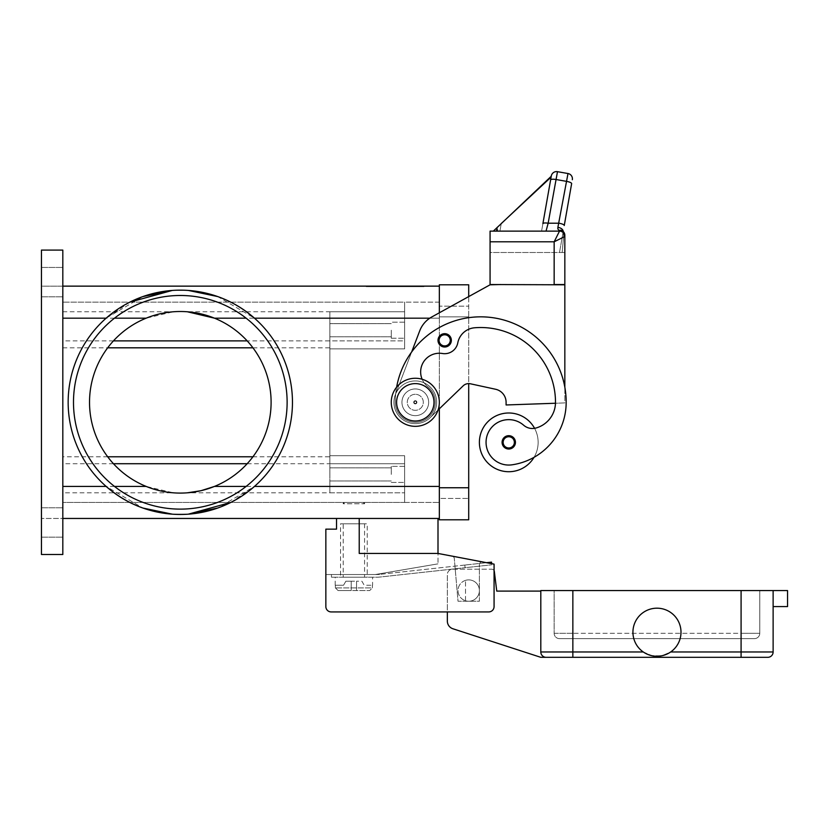 <?xml version="1.0" encoding="UTF-8"?>
<svg xmlns="http://www.w3.org/2000/svg" width="829" height="829" viewBox="0 0 829 829"><rect width="100%" height="100%" fill="white"/><g stroke="black" fill="none" stroke-linecap="round" stroke-linejoin="round"><path stroke-width="0.62" stroke-dasharray="4.14 3.11" d="M363.226 502.436L364.563 503.773L343.206 503.773L344.532 502.436L363.226 502.436L344.532 502.436M364.563 502.436L364.563 503.773L343.206 503.773L343.206 502.436L364.563 502.436L343.206 502.436M404.625 502.436L62.817 502.436L404.625 502.436L404.625 492.82L404.625 502.436L439.339 502.436L404.625 502.436L404.625 463.722L404.625 502.436M396.625 387.174A85.449 85.449 0 0 0 395.278 402.303A20.031 20.031 0 0 0 431.007 414.728A20.031 20.031 0 0 0 427.733 386.594A18.694 18.694 0 0 1 442.448 353.506A13.347 13.347 0 0 0 457.784 342.874A18.694 18.694 0 0 1 474.613 327.776A74.765 74.765 0 0 1 555.492 402.303A26.704 26.704 0 0 1 555.482 403.246L564.839 402.915L564.839 387.257L564.839 402.915L555.482 403.246A26.704 26.704 0 0 1 536.042 428.002A13.347 13.347 0 0 1 523.659 425.225A22.694 22.694 0 0 0 486.291 445.587A22.694 22.694 0 0 0 511.99 464.82A63.159 63.159 0 0 0 566.176 402.303A85.449 85.449 0 0 0 411.64 352.014L395.34 394.677A21.367 21.367 0 0 0 430.127 417.681L463.152 385.848A8.01 8.01 0 0 1 468.706 383.609L468.706 296.595L439.339 312.792L439.339 284.803L468.706 284.803L468.706 519.793L439.339 519.793L439.339 306.17L468.706 306.17L439.339 306.17L439.339 498.436L468.706 498.436L468.706 306.17L468.706 498.436L439.339 498.436L439.339 316.854L439.339 518.457L62.817 518.457L62.817 554.508L62.817 286.14L439.339 286.14L439.339 502.436L439.339 312.792L431.774 316.968A26.704 26.704 0 0 0 419.733 330.823L411.64 352.014A85.449 85.449 0 0 0 395.278 402.303A20.031 20.031 0 0 0 431.007 414.728A20.031 20.031 0 0 0 427.733 386.594A18.694 18.694 0 0 1 442.448 353.506A13.347 13.347 0 0 0 457.784 342.874A18.694 18.694 0 0 1 474.613 327.776A74.765 74.765 0 0 1 555.492 402.303A26.704 26.704 0 0 1 536.042 428.002A13.347 13.347 0 0 1 523.659 425.225A22.694 22.694 0 0 0 486.291 445.587A22.694 22.694 0 0 0 511.99 464.82A63.159 63.159 0 0 0 566.176 402.303A85.449 85.449 0 0 0 480.727 316.854A85.449 85.449 0 0 0 395.278 402.303A20.031 20.031 0 0 0 431.007 414.728A20.031 20.031 0 0 0 427.733 386.594A18.694 18.694 0 0 1 442.448 353.506A13.347 13.347 0 0 0 457.784 342.874A18.694 18.694 0 0 1 474.613 327.776A74.765 74.765 0 0 1 555.492 402.303A26.704 26.704 0 0 1 536.042 428.002A13.347 13.347 0 0 1 534.57 428.324A29.378 29.378 0 0 1 534.042 457.318A29.378 29.378 0 0 0 508.768 412.987A29.378 29.378 0 0 0 479.39 442.354A29.378 29.378 0 0 0 534.042 457.318A63.159 63.159 0 0 0 566.176 402.303A85.449 85.449 0 0 0 411.64 352.014A85.449 85.449 0 0 0 395.278 402.303A20.031 20.031 0 0 0 431.007 414.728A20.031 20.031 0 0 0 427.733 386.594A18.694 18.694 0 0 1 422.137 379.257M429.785 318.181L439.339 318.181L439.339 302.16L439.339 318.181L329.849 318.181L329.849 492.82L404.625 492.82L187.344 492.82A90.796 90.796 0 0 0 214.483 486.416M62.817 286.14L62.817 250.089L41.45 250.089L62.817 250.089L41.45 250.089L41.45 286.14L62.817 286.14L62.817 554.508L41.45 554.508L41.45 518.457L41.45 554.508L62.817 554.508L41.45 554.508L41.45 250.089L41.45 286.14L62.817 286.14L62.817 518.457L41.45 518.457L62.817 518.457M363.9 286.14L423.982 286.14L363.9 286.14L363.9 286.679L393.941 286.679L363.9 286.679M366.211 286.14L423.982 286.679L366.211 286.679L421.671 286.679L393.941 286.679L393.941 286.14L366.211 286.14L366.211 286.679M423.982 286.14L423.982 286.679M421.671 286.14L393.941 286.14L393.941 286.679L393.941 286.14L421.671 286.14L421.671 286.679M41.45 522.467L41.45 537.151L41.45 522.467M41.45 282.129L41.45 296.823L41.45 282.129M62.817 522.467L62.817 507.783L62.817 522.467M62.817 282.129L62.817 296.823L62.817 282.129M380.076 286.14L409.806 286.14L378.076 286.14L380.076 286.14L380.076 286.679L378.076 286.679L409.806 286.679L380.076 286.679M402.946 286.14L382.925 286.14L404.946 286.679L382.925 286.679L402.946 286.679L402.946 286.14M380.304 286.14L409.567 286.14L368.832 286.14L380.304 286.14L380.304 286.679L368.832 286.679L407.567 286.679L380.304 286.679M406.241 286.14L373.454 286.14L406.241 286.14L406.241 286.679L373.454 286.679L414.427 286.679L382.925 286.679L406.241 286.679L397.941 286.679L406.241 286.679L406.241 286.14M383.547 286.14L383.547 286.679M391.93 286.14L391.93 286.679L391.93 286.14M395.941 286.14L395.941 286.679L395.941 286.14M404.334 286.14L404.334 286.679M381.464 286.14L381.464 286.679M407.567 286.679L409.567 286.679L407.567 286.679L407.567 286.14L407.567 286.679M397.941 286.14L397.941 286.679M404.77 286.14L404.77 286.679M129.821 302.16L106.122 318.181L142.878 296.575M172.287 290.43L188.338 290.43A112.153 112.153 0 0 0 172.287 290.43L188.338 290.43A112.153 112.153 0 0 0 172.287 290.43M180.307 514.457A112.153 112.153 0 0 0 188.338 514.167L172.287 514.167A112.153 112.153 0 0 0 180.307 514.457A112.153 112.153 0 0 1 68.154 402.303A112.153 112.153 0 0 1 180.307 290.15A112.153 112.153 0 0 1 292.461 402.303A112.153 112.153 0 0 1 180.307 514.457A112.153 112.153 0 0 0 188.338 514.167L172.287 514.167A112.153 112.153 0 0 0 180.307 514.457M230.804 502.436L254.493 486.416A112.153 112.153 0 0 0 254.493 318.181A112.153 112.153 0 0 1 254.493 486.416L217.737 508.032M246.14 318.181A106.817 106.817 0 0 0 73.491 402.303A106.817 106.817 0 0 0 180.307 509.12A106.817 106.817 0 0 0 246.14 318.181L439.339 318.181L254.493 318.181L217.737 296.575M173.282 492.82A90.796 90.796 0 0 1 146.142 486.416L173.282 492.82L62.817 492.82L62.817 311.777L62.817 486.416L106.122 486.416A112.153 112.153 0 0 1 106.122 318.181A112.153 112.153 0 0 0 106.122 486.416L142.878 508.032M439.339 302.16L62.817 302.16L404.625 302.16L404.625 311.777L404.625 302.16L439.339 302.16M329.849 492.82L329.849 455.712L404.625 455.712L329.849 455.712L404.625 455.712L404.625 492.82L404.625 455.712L404.625 463.722L329.849 463.722L329.849 455.712L329.849 456.779L252.938 456.779M404.625 474.406L404.625 466.385L404.625 474.406M391.267 474.406L391.267 466.385L391.267 474.406M214.483 318.181A90.796 90.796 0 0 0 187.344 311.777L404.625 311.777L404.625 348.895L404.625 302.16L404.625 340.885L329.849 340.885L329.849 463.722M404.625 330.201L404.625 338.211L404.625 330.201M391.267 330.201L391.267 338.211L391.267 330.201M62.817 302.16L62.817 502.436L62.817 302.16M89.522 402.303A90.796 90.796 0 0 0 180.307 493.089A90.796 90.796 0 0 0 271.104 402.303A90.796 90.796 0 0 0 180.307 311.507A90.796 90.796 0 0 0 89.522 402.303A90.796 90.796 0 0 0 180.307 493.089A90.796 90.796 0 0 0 271.104 402.303A90.796 90.796 0 0 0 180.307 311.507A90.796 90.796 0 0 0 89.522 402.303A90.796 90.796 0 0 0 180.307 493.089A90.796 90.796 0 0 0 271.104 402.303A90.796 90.796 0 0 0 180.307 311.507A90.796 90.796 0 0 0 89.522 402.303M146.142 318.181A90.796 90.796 0 0 1 173.282 311.777L146.142 318.181M247.177 463.722L404.625 463.722L404.625 455.712L329.849 455.712L329.849 340.885M107.677 456.779L62.817 456.779M252.938 347.817L329.849 347.817L329.849 348.895L404.625 348.895L329.849 348.895L404.625 348.895L329.849 348.895L329.849 311.777L404.625 311.777L404.625 348.895L404.625 340.885L247.177 340.885M329.849 474.406L329.849 467.836L329.849 474.406M329.849 330.201L329.849 336.771L329.849 330.201M329.849 311.777L329.849 318.181M62.817 347.817L107.677 347.817M329.849 456.779L329.849 347.817M415.298 423.66A21.367 21.367 0 0 1 393.941 402.303A21.367 21.367 0 0 1 415.298 380.936A21.367 21.367 0 0 1 436.665 402.303A21.367 21.367 0 0 1 415.298 423.66A21.367 21.367 0 0 0 436.665 402.303A21.367 21.367 0 0 0 415.298 380.936A21.367 21.367 0 0 0 393.941 402.303A21.367 21.367 0 0 0 415.298 423.66M415.298 383.609A18.694 18.694 0 0 1 433.992 402.303A18.694 18.694 0 0 1 415.298 420.997A18.694 18.694 0 0 1 396.604 402.303A18.694 18.694 0 0 1 415.298 383.609A18.694 18.694 0 0 0 396.604 402.303A18.694 18.694 0 0 0 415.298 420.997A18.694 18.694 0 0 0 433.992 402.303A18.694 18.694 0 0 0 415.298 383.609A18.694 18.694 0 0 0 396.604 402.303A18.694 18.694 0 0 0 415.298 420.997A18.694 18.694 0 0 0 433.992 402.303A18.694 18.694 0 0 0 415.298 383.609M287.124 402.303A106.817 106.817 0 0 0 180.307 295.487A106.817 106.817 0 0 0 114.475 486.416A106.817 106.817 0 0 0 287.124 402.303A106.817 106.817 0 0 0 180.307 295.487A106.817 106.817 0 0 0 73.491 402.303A106.817 106.817 0 0 0 180.307 509.12A106.817 106.817 0 0 0 287.124 402.303M62.817 311.777L173.282 311.777M114.475 486.416L62.817 486.416L62.817 492.82M415.298 394.293A8.01 8.01 0 0 0 407.288 402.303A8.01 8.01 0 0 0 415.298 410.314A8.01 8.01 0 0 0 423.308 402.303A8.01 8.01 0 0 0 415.298 394.293A8.01 8.01 0 0 0 407.288 402.303A8.01 8.01 0 0 0 415.298 410.314A8.01 8.01 0 0 0 423.308 402.303A8.01 8.01 0 0 0 415.298 394.293A8.01 8.01 0 0 1 423.308 402.303A8.01 8.01 0 0 1 415.298 410.314A8.01 8.01 0 0 1 407.288 402.303A8.01 8.01 0 0 1 415.298 394.293A8.01 8.01 0 0 0 407.288 402.303A8.01 8.01 0 0 0 415.298 410.314A8.01 8.01 0 0 0 423.308 402.303A8.01 8.01 0 0 0 415.298 394.293M415.298 403.899A1.606 1.606 0 0 0 416.904 402.303A1.606 1.606 0 0 0 415.298 400.697A1.606 1.606 0 0 0 413.702 402.303A1.606 1.606 0 0 0 415.298 403.899A1.606 1.606 0 0 0 416.904 402.303A1.606 1.606 0 0 0 415.298 400.697A1.606 1.606 0 0 0 413.702 402.303A1.606 1.606 0 0 0 415.298 403.899M415.298 403.454A1.161 1.161 0 0 1 414.148 402.303A1.161 1.161 0 0 1 415.298 401.143A1.161 1.161 0 0 1 416.459 402.303A1.161 1.161 0 0 1 415.298 403.454A1.161 1.161 0 0 0 416.459 402.303A1.161 1.161 0 0 0 415.298 401.143A1.161 1.161 0 0 0 414.148 402.303A1.161 1.161 0 0 0 415.298 403.454M444.676 347.019A6.673 6.673 0 0 0 451.349 340.346A6.673 6.673 0 0 0 444.676 333.672A6.673 6.673 0 0 0 438.002 340.346A6.673 6.673 0 0 0 444.676 347.019A6.673 6.673 0 0 1 438.002 340.346A6.673 6.673 0 0 1 444.676 333.672A6.673 6.673 0 0 1 451.349 340.346A6.673 6.673 0 0 1 444.676 347.019A6.673 6.673 0 0 0 451.349 340.346A6.673 6.673 0 0 0 444.676 333.672A6.673 6.673 0 0 0 438.002 340.346A6.673 6.673 0 0 0 444.676 347.019A6.673 6.673 0 0 0 451.349 340.346A6.673 6.673 0 0 0 444.676 333.672A6.673 6.673 0 0 1 451.349 340.346A6.673 6.673 0 0 1 444.676 347.019A6.673 6.673 0 0 1 438.002 340.346A6.673 6.673 0 0 1 444.676 333.672A6.673 6.673 0 0 0 438.002 340.346A6.673 6.673 0 0 0 444.676 347.019A6.673 6.673 0 0 1 438.002 340.346A6.673 6.673 0 0 1 444.676 333.672A6.673 6.673 0 0 0 438.002 340.346A6.673 6.673 0 0 0 444.676 347.019A6.673 6.673 0 0 0 451.349 340.346A6.673 6.673 0 0 0 444.676 333.672A6.673 6.673 0 0 1 451.349 340.346A6.673 6.673 0 0 1 444.676 347.019M508.768 449.028A6.673 6.673 0 0 0 515.441 442.354A6.673 6.673 0 0 0 508.768 435.681A6.673 6.673 0 0 0 502.084 442.354A6.673 6.673 0 0 0 508.768 449.028A6.673 6.673 0 0 1 502.084 442.354A6.673 6.673 0 0 1 508.768 435.681A6.673 6.673 0 0 1 515.441 442.354A6.673 6.673 0 0 1 508.768 449.028A6.673 6.673 0 0 0 515.441 442.354A6.673 6.673 0 0 0 508.768 435.681A6.673 6.673 0 0 0 502.084 442.354A6.673 6.673 0 0 0 508.768 449.028M511.99 464.82A63.159 63.159 0 0 0 534.042 457.318A29.378 29.378 0 0 1 508.768 471.732A29.378 29.378 0 0 0 534.57 428.324A13.347 13.347 0 0 1 523.659 425.225A22.694 22.694 0 0 0 486.291 445.587A22.694 22.694 0 0 0 511.99 464.82A63.159 63.159 0 0 0 534.042 457.318A63.159 63.159 0 0 1 511.99 464.82A63.159 63.159 0 0 0 534.042 457.318A63.159 63.159 0 0 1 511.99 464.82A22.694 22.694 0 0 1 486.291 445.587A22.694 22.694 0 0 1 505.535 419.888A22.694 22.694 0 0 0 486.291 445.587A22.694 22.694 0 0 0 511.99 464.82A22.694 22.694 0 0 1 486.291 445.587A22.694 22.694 0 0 1 505.535 419.888A22.694 22.694 0 0 0 486.291 445.587A22.694 22.694 0 0 0 511.99 464.82M415.298 415.65A13.347 13.347 0 0 0 428.655 402.303A13.347 13.347 0 0 0 415.298 388.946A13.347 13.347 0 0 0 401.951 402.303A13.347 13.347 0 0 0 415.298 415.65A13.347 13.347 0 0 1 401.951 402.303A13.347 13.347 0 0 1 415.298 388.946A13.347 13.347 0 0 1 428.655 402.303A13.347 13.347 0 0 1 415.298 415.65A13.347 13.347 0 0 1 401.951 402.303A13.347 13.347 0 0 1 415.298 388.946A13.347 13.347 0 0 1 428.655 402.303A13.347 13.347 0 0 1 415.298 415.65A13.347 13.347 0 0 0 428.655 402.303A13.347 13.347 0 0 0 415.298 388.946A13.347 13.347 0 0 0 401.951 402.303A13.347 13.347 0 0 0 415.298 415.65M415.298 426.334A24.031 24.031 0 0 0 439.339 402.303A24.031 24.031 0 0 0 415.298 378.262A24.031 24.031 0 0 0 391.267 402.303A24.031 24.031 0 0 0 415.298 426.334A24.031 24.031 0 0 0 439.339 402.303A24.031 24.031 0 0 0 415.298 378.262A24.031 24.031 0 0 0 391.267 402.303A24.031 24.031 0 0 0 415.298 426.334A24.031 24.031 0 0 0 439.339 402.303A24.031 24.031 0 0 0 415.298 378.262A24.031 24.031 0 0 0 391.267 402.303A24.031 24.031 0 0 0 415.298 426.334M438.054 410.044L430.127 417.681A21.367 21.367 0 0 1 395.34 394.677L411.64 352.014A85.449 85.449 0 0 0 395.278 402.303A20.031 20.031 0 0 0 431.007 414.728A20.031 20.031 0 0 0 427.733 386.594A18.694 18.694 0 0 1 442.448 353.506A13.347 13.347 0 0 0 457.784 342.874A18.694 18.694 0 0 1 474.613 327.776A74.765 74.765 0 0 1 555.492 402.303A26.704 26.704 0 0 1 536.042 428.002A13.347 13.347 0 0 1 523.659 425.225A22.694 22.694 0 0 0 505.535 419.888A22.694 22.694 0 0 1 523.659 425.225A22.694 22.694 0 0 0 505.535 419.888A22.694 22.694 0 0 1 523.659 425.225A13.347 13.347 0 0 0 534.57 428.324A29.378 29.378 0 0 0 479.39 442.354A29.378 29.378 0 0 0 508.768 471.732A29.378 29.378 0 0 1 479.39 442.354A29.378 29.378 0 0 1 534.57 428.324A13.347 13.347 0 0 1 523.659 425.225A13.347 13.347 0 0 0 536.042 428.002A13.347 13.347 0 0 1 534.57 428.324A29.378 29.378 0 0 1 534.042 457.318M564.839 387.257L564.839 284.803L490.074 284.803L431.774 316.968A26.704 26.704 0 0 0 419.733 330.823L411.64 352.014A85.449 85.449 0 0 1 564.839 387.257L564.839 284.803L564.839 387.257A85.449 85.449 0 0 0 395.278 402.303A85.449 85.449 0 0 1 480.727 316.854A85.449 85.449 0 0 1 566.176 402.303A85.449 85.449 0 0 0 564.839 387.257A85.449 85.449 0 0 1 566.176 402.303A85.449 85.449 0 0 0 480.727 316.854A85.449 85.449 0 0 0 395.278 402.303A20.031 20.031 0 0 0 431.007 414.728A20.031 20.031 0 0 0 427.733 386.594A18.694 18.694 0 0 1 442.448 353.506A13.347 13.347 0 0 0 457.784 342.874A18.694 18.694 0 0 1 474.613 327.776A74.765 74.765 0 0 1 555.492 402.303A26.704 26.704 0 0 1 555.482 403.246L506.094 404.966L506.094 402.303A13.347 13.347 0 0 0 495.576 389.257L470.406 383.786A8.01 8.01 0 0 0 463.152 385.848A8.01 8.01 0 0 1 470.406 383.786L495.576 389.257A13.347 13.347 0 0 1 506.094 402.303L506.094 404.966L555.482 403.246A26.704 26.704 0 0 1 536.042 428.002A13.347 13.347 0 0 1 534.57 428.324M555.492 402.303A26.704 26.704 0 0 1 536.042 428.002A26.704 26.704 0 0 0 555.482 403.246L564.839 402.915L555.482 403.246A26.704 26.704 0 0 0 555.492 402.303A74.765 74.765 0 0 0 474.613 327.776A74.765 74.765 0 0 1 555.492 402.303M457.784 342.874A18.694 18.694 0 0 1 474.613 327.776A18.694 18.694 0 0 0 457.784 342.874A13.347 13.347 0 0 1 442.448 353.506A13.347 13.347 0 0 0 457.784 342.874M427.733 386.594A18.694 18.694 0 0 1 442.448 353.506A18.694 18.694 0 0 0 427.733 386.594A20.031 20.031 0 0 1 431.007 414.728A20.031 20.031 0 0 1 402.873 418.003A20.031 20.031 0 0 0 431.007 414.728A20.031 20.031 0 0 0 427.733 386.594M395.278 402.303A20.031 20.031 0 0 0 402.873 418.003A20.031 20.031 0 0 1 395.278 402.303M564.839 284.803L554.155 284.803L564.839 284.803M500.757 284.803L490.074 284.803L500.757 284.803M500.757 284.534L554.155 284.803L554.155 241.809L559.502 231.125L546.052 231.125L559.502 231.125L559.502 230.358A5.337 4.953 180 0 1 564.839 235.312A5.337 0.539 -0 0 1 563.668 235.654L562.176 252.493L564.839 252.493L564.839 235.312L564.839 252.493L559.502 252.493L562.176 252.493L563.668 235.654A5.337 0.539 0 0 0 564.839 235.312L564.839 236.472L554.155 241.809L490.074 241.809L490.074 231.125L559.502 231.125M564.839 236.472A5.337 5.337 0 0 0 563.274 232.69A5.337 5.337 0 0 1 564.839 236.472A5.337 5.337 0 0 0 563.274 232.69A5.337 5.337 0 0 1 564.839 236.472L564.839 284.534L490.074 284.534L564.839 284.534L564.839 252.493L490.074 252.493L490.074 284.534L490.074 241.809M506.094 402.303L506.094 404.966L555.482 403.246M470.406 383.786L495.576 389.257M463.152 385.848L430.127 417.681L463.152 385.848M430.127 417.681A21.367 21.367 0 0 1 395.34 394.677A21.367 21.367 0 0 0 430.127 417.681M411.64 352.014L419.733 330.823A26.704 26.704 0 0 1 431.774 316.968L490.074 284.803M395.34 394.677L395.702 393.734L395.34 394.677M490.074 284.534L564.839 284.534L564.839 252.493L490.074 252.493L490.074 284.534M563.181 231.446A5.337 3.44 10 0 1 563.15 231.799L559.502 252.493L563.15 231.799A5.337 3.44 10 0 0 557.886 227.395L568 173.53L557.482 171.676L548.156 223.219L546.052 231.125L493.348 231.125L541.575 231.125L493.348 231.125L541.575 231.125L493.348 231.125L541.575 231.125L493.348 231.125L541.575 231.125L493.348 231.125L541.575 231.125L551.254 176.266L541.575 231.125L551.254 176.266L493.172 231.104L551.254 176.266L541.575 231.125L551.254 176.266L541.575 231.125L551.254 176.266L541.575 231.125L551.254 176.266L541.575 231.125L551.254 176.266L541.575 231.125L551.254 176.266L541.575 231.125L551.254 176.266L501.255 223.561L499.928 231.125L541.575 231.125L551.254 176.266L493.172 231.104L498.333 226.286L497.483 231.125M557.886 227.395L557.844 228.918L559.502 230.358A5.337 4.041 -62.3 0 1 561.979 230.586A5.337 4.041 -62.3 0 1 562 230.597A5.337 4.041 -62.3 0 1 563.741 235.312A5.337 4.041 -62.3 0 1 563.668 235.654A5.337 4.041 -62.3 0 0 563.741 235.312A5.337 4.041 -62.3 0 0 562 230.597L563.15 231.799L563.668 235.654L563.15 231.799L562 230.607M550.601 179.934A5.337 1.357 10 0 1 552.228 179.261A5.337 1.357 10 0 1 555.865 179.478L566.383 181.333A5.337 1.357 10 0 1 570.186 182.38A5.337 1.357 10 0 1 571.637 183.644L564.259 225.519A5.337 1.357 10 0 0 562.798 224.265A5.337 1.357 10 0 0 558.995 223.219L548.156 223.219A5.337 1.357 10 0 0 544.508 223.001A5.337 1.357 10 0 0 542.891 223.664M498.333 226.286L551.244 176.266M541.575 231.125L499.928 231.125L541.575 231.125L499.928 231.125L541.575 231.125L499.928 231.125L501.255 223.561L551.109 177.085L501.255 223.561L499.928 231.125M493.348 231.125L551.109 177.085M438.002 518.457L336.522 518.457L359.226 518.457L359.226 553.44L438.002 553.44L438.002 518.457L359.226 518.457L359.226 553.44L359.226 518.457M336.522 518.457L336.522 529.14L325.849 529.14L325.849 606.579A5.337 5.337 0 0 0 331.185 611.926L488.737 611.926A5.337 5.337 0 0 0 494.074 606.579L494.074 564.124L438.002 553.44L438.002 563.855L438.002 553.44L482.312 561.886A2.674 2.674 0 0 0 479.39 564.539A2.674 2.674 0 0 1 482.312 561.886L438.002 553.44L359.226 553.44L438.002 553.44M331.185 611.926A5.337 5.337 0 0 1 325.849 606.579A5.337 5.337 0 0 0 331.185 611.926L488.737 611.926L447.349 611.926L447.349 574.538L447.349 621.128A8.01 8.01 0 0 0 452.883 628.755L540.809 657.324L546.145 657.324A5.337 5.337 0 0 1 542.373 655.76A5.337 5.337 0 0 0 546.145 657.324A5.337 5.337 0 0 1 540.809 651.977L540.809 591.098L496.747 591.098L494.343 571.544A2.674 2.674 0 0 0 491.69 569.202L452.686 569.202A5.337 5.337 0 0 0 447.349 574.538A5.337 5.337 0 0 1 452.686 569.202L491.69 569.202A2.674 2.674 0 0 1 494.074 570.663L494.074 606.579A5.337 5.337 0 0 1 488.737 611.926A5.337 5.337 0 0 0 494.074 606.579L494.074 564.124M325.849 574.538L375.247 574.538L438.002 563.855L375.247 574.538L325.849 574.538L325.849 606.579M452.344 556.176A2.674 2.674 0 0 1 454.292 558.518L458.022 601.243L479.39 601.243L479.39 564.539L479.39 601.243L458.022 601.243L454.292 558.518A2.674 2.674 0 0 0 452.344 556.176A2.674 2.674 0 0 1 454.292 558.518L458.022 601.243L479.39 601.243L479.39 564.539A2.674 2.674 0 0 1 482.312 561.886A2.674 2.674 0 0 0 479.39 564.539L479.39 601.243L458.022 601.243L454.292 558.518A2.674 2.674 0 0 0 452.344 556.176M331.455 574.538L375.247 574.538L331.455 574.538L331.455 577.212L331.455 574.538M375.247 574.538L376.843 574.538L375.247 574.538M376.843 574.538A25.367 25.367 0 0 0 379.609 574.393A25.367 25.367 0 0 1 376.843 574.538M491.701 563.668L491.524 562.135L464.82 565.057L486.499 562.684M464.82 565.057L379.609 574.393L464.82 565.057L465.11 567.71L464.82 565.057L465.11 567.71L491.815 564.787L379.9 577.046A28.041 28.041 0 0 1 376.843 577.212L331.455 577.212L376.843 577.212A28.041 28.041 0 0 0 379.9 577.046L465.11 567.71L464.82 565.057M372.573 577.212L335.185 577.212L372.573 577.212L372.573 585.222M335.185 585.222L335.185 577.212M335.382 585.222L335.382 587.896L338.087 590.559L356.553 590.559L356.553 581.212L351.216 581.212L351.216 590.559L351.216 581.212L351.216 590.559L338.087 590.559L335.382 587.896L335.382 585.222L343.558 585.222L345.869 581.212L351.216 581.212L345.869 581.212L343.558 585.222L335.382 585.222M372.387 587.896L372.387 585.222L372.387 587.896L369.682 590.559L372.387 587.896L335.382 587.896L372.387 587.896M356.553 590.559L356.553 581.212L361.89 581.212L364.211 585.222L372.387 585.222L364.211 585.222L361.89 581.212L356.553 581.212L356.553 590.559L369.682 590.559L351.216 590.559L351.216 581.212L356.553 581.212L356.553 590.559M338.087 590.559L369.682 590.559L338.087 590.559M471.908 580.373A10.684 10.684 0 0 1 478.903 593.761A10.684 10.684 0 0 1 465.504 600.756A10.684 10.684 0 0 0 479.39 590.559A10.684 10.684 0 0 0 465.504 580.373A10.684 10.684 0 0 0 465.504 600.756A10.684 10.684 0 0 1 465.504 580.373A10.684 10.684 0 0 1 479.39 590.559A10.684 10.684 0 0 1 465.504 600.756A10.684 10.684 0 0 0 478.903 593.761A10.684 10.684 0 0 0 465.504 580.373A10.684 10.684 0 0 1 471.908 580.373M559.502 638.631A5.337 5.337 0 0 1 555.72 637.066A5.337 5.337 0 0 0 559.502 638.631L754.442 638.631A5.337 5.337 0 0 0 759.779 633.283L759.779 590.559L759.779 633.283A5.337 5.337 0 0 1 754.442 638.631L559.502 638.631A5.337 5.337 0 0 1 554.155 633.283L554.155 590.559L572.849 590.559L554.155 590.559L554.155 633.283A5.337 5.337 0 0 0 555.72 637.066A5.337 5.337 0 0 1 554.155 633.283L741.085 633.283L741.085 590.559L759.779 590.559L572.849 590.559L741.085 590.559L741.085 651.977L773.125 651.977L773.125 590.559L773.125 606.579L773.125 590.559L540.809 590.559L540.809 651.977A5.337 5.337 0 0 0 542.373 655.76M643.294 651.977L652.112 655.76L661.832 655.76L670.651 651.977A24.031 24.031 0 0 0 681.003 632.216A24.031 24.031 0 0 1 656.972 656.257A24.031 24.031 0 0 1 632.931 632.216A24.031 24.031 0 0 0 643.294 651.977A24.031 24.031 0 0 1 656.972 608.185A24.031 24.031 0 0 1 681.003 632.216A24.031 24.031 0 0 0 656.972 608.185A24.031 24.031 0 0 0 632.931 632.216A24.031 24.031 0 0 1 656.972 608.185A24.031 24.031 0 0 1 670.651 651.977L661.832 655.76L652.112 655.76L643.294 651.977L540.809 651.977L540.809 591.098M771.561 655.76A5.337 5.337 0 0 1 767.789 657.324L572.849 657.324L572.849 590.559L572.849 638.631L572.849 633.283L554.155 633.283M773.125 590.559L787.55 590.559L787.55 606.579L773.125 606.579M465.504 600.756L465.504 580.373L465.504 600.756M340.532 523.804L367.237 523.804L367.237 577.212L340.532 577.212L340.532 523.804L367.237 523.804M364.563 523.804L364.563 577.212L343.206 577.212L343.206 523.804L364.563 523.804L343.206 523.804M343.206 577.212L364.563 577.212M340.532 577.212L367.237 577.212M444.676 345.683A5.337 5.337 0 0 1 439.339 340.346A5.337 5.337 0 0 1 444.676 335.009A5.337 5.337 0 0 0 439.339 340.346A5.337 5.337 0 0 0 444.676 345.683A5.337 5.337 0 0 0 450.012 340.346A5.337 5.337 0 0 0 444.676 335.009A5.337 5.337 0 0 1 450.012 340.346A5.337 5.337 0 0 1 444.676 345.683A5.337 5.337 0 0 0 450.012 340.346A5.337 5.337 0 0 0 444.676 335.009A5.337 5.337 0 0 1 450.012 340.346A5.337 5.337 0 0 1 444.676 345.683A5.337 5.337 0 0 1 439.339 340.346A5.337 5.337 0 0 1 444.676 335.009A5.337 5.337 0 0 0 439.339 340.346A5.337 5.337 0 0 0 444.676 345.683M407.795 286.14L407.795 286.679M378.345 286.14L378.345 286.679M385.278 286.14L385.278 286.679M388.749 286.14L388.749 286.679M399.132 286.14L399.132 286.679M402.604 286.14L402.604 286.679M409.536 286.14L409.536 286.679M384.925 286.14L384.925 286.679L384.925 286.14M378.573 286.14L378.573 286.679M369.102 286.14L369.102 286.679M372.563 286.14L372.563 286.679M375.454 286.14L375.454 286.679L375.454 286.14M412.417 286.14L412.417 286.679L412.417 286.14M413.598 286.14L413.598 286.679L413.598 286.14M114.475 318.181L106.122 318.181M254.493 486.416L329.849 486.416M439.339 486.416L246.14 486.416M113.438 463.722L62.817 463.722M113.438 340.885L62.817 340.885M439.069 340.346A5.606 5.606 0 0 0 444.676 345.952A5.606 5.606 0 0 0 450.282 340.346A5.606 5.606 0 0 0 444.676 334.74A5.606 5.606 0 0 0 439.069 340.346A5.606 5.606 0 0 0 444.676 345.952A5.606 5.606 0 0 0 450.282 340.346A5.606 5.606 0 0 0 444.676 334.74A5.606 5.606 0 0 0 439.069 340.346A5.606 5.606 0 0 0 444.676 345.952A5.606 5.606 0 0 0 450.282 340.346A5.606 5.606 0 0 0 444.676 334.74A5.606 5.606 0 0 0 439.069 340.346M503.151 442.354A5.606 5.606 0 0 0 508.768 447.961A5.606 5.606 0 0 0 514.374 442.354A5.606 5.606 0 0 0 508.768 436.748A5.606 5.606 0 0 0 503.151 442.354A5.606 5.606 0 0 0 508.768 447.961A5.606 5.606 0 0 0 514.374 442.354A5.606 5.606 0 0 0 508.768 436.748A5.606 5.606 0 0 0 503.151 442.354A5.606 5.606 0 0 0 508.768 447.961A5.606 5.606 0 0 0 514.374 442.354A5.606 5.606 0 0 0 508.768 436.748A5.606 5.606 0 0 0 503.151 442.354M741.085 657.324L741.085 651.977L670.651 651.977M741.085 590.559L741.085 633.283L759.779 633.283L741.085 633.283L741.085 638.631L741.085 633.283L572.849 633.283L572.849 590.559M754.442 638.631A5.337 5.337 0 0 0 758.214 637.066M468.706 487.753L439.339 487.753M468.706 316.854L439.339 316.854L468.706 316.854M41.45 507.783L62.817 507.783L41.45 507.783M41.45 267.446L62.817 267.446L41.45 267.446M378.076 286.14L378.076 286.679M389.008 286.14L389.008 286.679M398.863 286.14L398.863 286.679M409.806 286.14L409.806 286.679M404.946 286.14L404.946 286.679M382.925 286.14L382.925 286.679L382.925 286.14M368.832 286.14L368.832 286.679M409.567 286.14L409.567 286.679M373.454 286.14L373.454 286.679M414.427 286.14L414.427 286.679L414.427 286.14M41.45 537.151L62.817 537.151L41.45 537.151M41.45 296.823L62.817 296.823L41.45 296.823M404.625 466.385L391.267 466.385L404.625 466.385M404.625 322.191L391.267 322.191L404.625 322.191M391.267 482.416L404.625 482.416L391.267 482.416M391.267 467.836L329.849 467.836L391.267 467.836M329.849 480.965L391.267 480.965L329.849 480.965M391.267 338.211L404.625 338.211L391.267 338.211M391.267 323.631L329.849 323.631L391.267 323.631M329.849 336.771L391.267 336.771L329.849 336.771M564.839 235.312A5.337 5.337 0 0 0 561.979 230.586"/><path stroke-width="1.24" d="M411.64 352.014L419.733 330.823A26.704 26.704 0 0 1 431.774 316.968L490.074 284.803L468.706 296.595L468.706 284.803L439.339 284.803L439.339 312.792L439.339 286.14L62.817 286.14M62.817 518.457L439.339 518.457L439.339 408.811L439.339 519.793L468.706 519.793L468.706 383.609A8.01 8.01 0 0 1 470.406 383.786A8.01 8.01 0 0 0 463.152 385.848L438.054 410.044M41.45 554.508L41.45 250.089L62.817 250.089L62.817 554.508L41.45 554.508M217.737 296.575L188.338 290.43C213.167 292.347 235.218 301.59 254.493 318.181L429.785 318.181M142.878 296.575L172.287 290.43L129.821 302.16M180.307 290.15A112.153 112.153 0 0 1 292.461 402.303A112.153 112.153 0 0 1 180.307 514.457A112.153 112.153 0 0 1 68.154 402.303A112.153 112.153 0 0 1 180.307 290.15M217.737 508.032L188.338 514.167L230.804 502.436M142.878 508.032L172.287 514.167C147.448 512.26 125.397 503.006 106.122 486.416L62.817 486.416M246.14 486.416L214.483 486.416L200.95 490.716L187.344 492.82M114.475 486.416L146.142 486.416A90.796 90.796 0 0 1 146.142 318.181L114.475 318.181M246.14 318.181L214.483 318.181A90.796 90.796 0 0 0 146.142 318.181M146.142 486.416A90.796 90.796 0 0 0 271.104 402.303A90.796 90.796 0 0 0 214.483 318.181L187.344 311.777M252.938 456.779L107.677 456.779M107.677 347.817L252.938 347.817M287.124 402.303A106.817 106.817 0 0 1 180.307 509.12A106.817 106.817 0 0 1 73.491 402.303A106.817 106.817 0 0 1 180.307 295.487A106.817 106.817 0 0 1 287.124 402.303M534.57 428.324A29.378 29.378 0 0 0 479.39 442.354A29.378 29.378 0 0 0 534.042 457.318A63.159 63.159 0 0 0 566.176 402.303A85.449 85.449 0 0 0 396.625 387.174M422.137 379.257A18.694 18.694 0 0 1 442.448 353.506A13.347 13.347 0 0 0 457.784 342.874A18.694 18.694 0 0 1 474.613 327.776A74.765 74.765 0 0 1 555.492 402.303A26.704 26.704 0 0 1 536.042 428.002A13.347 13.347 0 0 1 523.659 425.225A22.694 22.694 0 0 0 486.291 445.587A22.694 22.694 0 0 0 511.99 464.82A63.159 63.159 0 0 0 566.176 402.303A63.159 63.159 0 0 1 534.042 457.318A63.159 63.159 0 0 0 566.176 402.303A63.159 63.159 0 0 1 534.042 457.318M444.676 347.019A6.673 6.673 0 0 1 438.002 340.346A6.673 6.673 0 0 1 444.676 333.672A6.673 6.673 0 0 1 451.349 340.346A6.673 6.673 0 0 1 444.676 347.019M508.768 449.028A6.673 6.673 0 0 1 502.084 442.354A6.673 6.673 0 0 1 508.768 435.681A6.673 6.673 0 0 1 515.441 442.354A6.673 6.673 0 0 1 508.768 449.028M415.298 426.334A24.031 24.031 0 0 0 439.339 402.303A24.031 24.031 0 0 0 415.298 378.262A24.031 24.031 0 0 0 391.267 402.303A24.031 24.031 0 0 0 415.298 426.334M415.298 420.997A18.694 18.694 0 0 0 433.992 402.303A18.694 18.694 0 0 0 415.298 383.609A18.694 18.694 0 0 0 396.604 402.303A18.694 18.694 0 0 0 415.298 420.997M555.482 403.246L506.094 404.966L506.094 402.303A13.347 13.347 0 0 0 495.576 389.257L470.406 383.786M542.891 223.664L551.295 176.007L542.891 223.664A5.337 1.357 10 0 1 544.508 223.001A5.337 1.357 10 0 1 548.156 223.219L557.482 171.676L568 173.53A5.337 5.337 0 0 1 571.45 175.727A5.337 5.337 0 0 0 568 173.53L557.886 227.395L557.844 228.918L559.502 231.125A5.337 5.337 0 0 1 563.036 232.462A5.337 5.337 0 0 0 559.502 231.125L490.074 231.125L490.074 284.534L564.839 284.803L564.839 387.257M490.074 284.803L500.757 284.534M495.576 389.257A13.347 13.347 0 0 1 506.094 402.303M563.036 232.462A5.337 5.337 0 0 0 559.502 231.125L554.155 241.809L554.155 284.534L564.839 284.534L564.839 235.312A5.337 4.953 180 0 0 559.502 230.358A5.337 4.041 -62.3 0 1 561.979 230.586A5.337 4.041 -62.3 0 1 562 230.597M490.074 241.809L554.155 241.809L564.839 236.472A5.337 5.337 0 0 0 563.274 232.69A5.337 5.337 0 0 1 564.839 236.472A5.337 5.337 0 0 0 559.502 231.125A5.337 5.337 0 0 1 563.274 232.69A5.337 5.337 0 0 0 559.502 231.125A5.337 5.337 0 0 1 563.274 232.69M541.575 231.125L546.052 231.125L548.156 223.219L558.995 223.219A5.337 1.357 10 0 1 562.798 224.265A5.337 1.357 10 0 1 564.259 225.519L571.637 183.644A5.337 1.357 10 0 0 570.186 182.38A5.337 1.357 10 0 0 566.383 181.333L555.865 179.478A5.337 1.357 -170 0 0 552.228 179.261A5.337 1.357 -170 0 0 550.601 179.934M557.482 171.676A5.337 5.337 0 0 0 551.295 176.007A5.337 5.337 0 0 1 557.482 171.676M551.244 176.266L493.348 231.125M551.109 177.085L501.255 223.561M497.203 227.343L496.53 231.125M557.886 227.395A5.337 3.44 10 0 1 563.181 231.446M571.45 175.727A5.337 5.337 0 0 1 572.331 179.717A5.337 5.337 0 0 0 571.45 175.727M438.002 518.457L438.002 553.44L359.226 553.44L359.226 518.457M438.002 553.44L494.074 564.124L494.074 606.579A5.337 5.337 0 0 1 488.737 611.926L331.185 611.926A5.337 5.337 0 0 1 325.849 606.579L325.849 529.14L336.522 529.14L336.522 518.457M546.145 657.324A5.337 5.337 0 0 1 540.809 651.977A5.337 5.337 0 0 0 546.145 657.324L572.849 657.324L540.809 657.324L452.883 628.755A8.01 8.01 0 0 1 447.349 621.128L447.349 611.926L331.185 611.926M494.074 564.124L494.074 570.663A2.674 2.674 0 0 1 494.343 571.544L496.747 591.098L540.809 591.098M325.849 606.579L325.849 574.538M486.499 562.684L491.524 562.135L491.701 563.668M771.561 655.76A5.337 5.337 0 0 0 773.125 651.977A5.337 5.337 0 0 1 767.789 657.324L572.849 657.324L572.849 651.977L540.809 651.977L540.809 590.559L773.125 590.559L773.125 651.977A5.337 5.337 0 0 1 767.789 657.324M681.003 632.216A24.031 24.031 0 0 1 656.972 656.257A24.031 24.031 0 0 1 632.931 632.216A24.031 24.031 0 0 1 656.972 608.185A24.031 24.031 0 0 1 681.003 632.216M773.125 606.579L787.55 606.579L787.55 590.559L773.125 590.559M62.817 318.181L106.122 318.181M247.177 463.722L113.438 463.722M247.177 340.885L113.438 340.885M254.493 486.416L439.339 486.416M444.676 345.952A5.606 5.606 0 0 0 450.282 340.346A5.606 5.606 0 0 0 444.676 334.74A5.606 5.606 0 0 0 439.069 340.346A5.606 5.606 0 0 0 444.676 345.952M508.768 447.961A5.606 5.606 0 0 0 514.374 442.354A5.606 5.606 0 0 0 508.768 436.748A5.606 5.606 0 0 0 503.151 442.354A5.606 5.606 0 0 0 508.768 447.961M773.125 651.977L741.085 651.977L741.085 657.324M741.085 590.559L741.085 651.977L670.651 651.977M572.849 590.559L572.849 651.977L643.294 651.977M468.706 487.753L439.339 487.753M564.839 235.312A5.337 5.337 0 0 0 561.979 230.586"/></g></svg>
